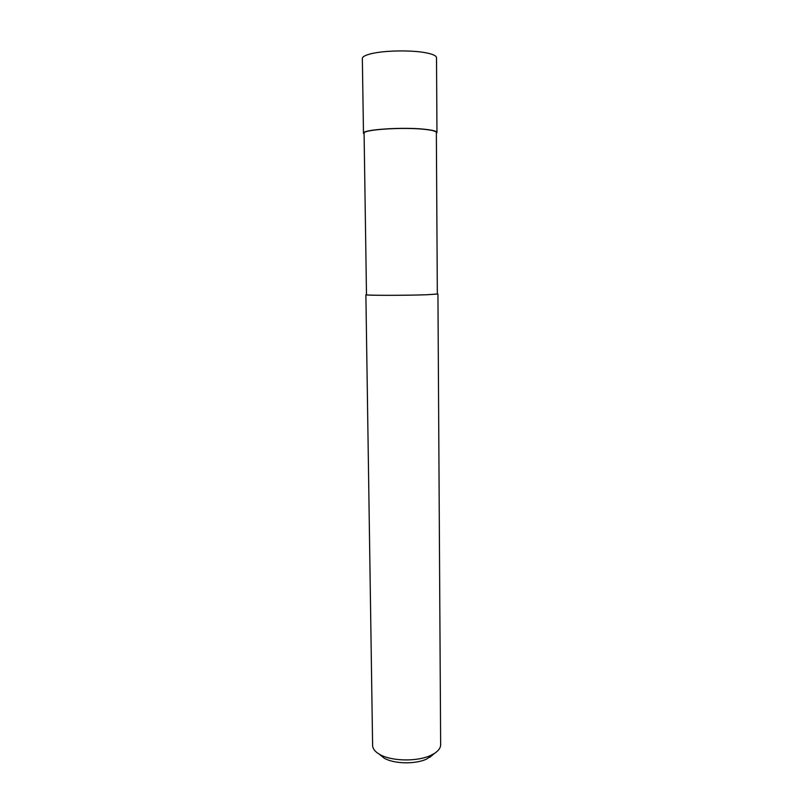 <?xml version="1.0" encoding="UTF-8"?>
<svg xmlns="http://www.w3.org/2000/svg" width="803" height="803" viewBox="0 0 803 803"><rect width="100%" height="100%" fill="white"/><g stroke="black" fill="none" stroke-linecap="round" stroke-linejoin="round"><path stroke-width="1.2" d="M364.1 134.121L363.478 133.298C361.591 129.514 404.501 126.733 426.002 129.403C433.178 130.237 436.832 131.28 436.962 132.535L436.35 133.368M366.489 294.751C364.753 295.494 406.087 295.504 426.784 294.741L437.334 294.008L436.35 132.545C436.22 131.321 432.626 130.287 425.56 129.464C404.411 126.844 362.243 129.574 364.09 133.298L366.489 294.751M366.479 294.591L365.887 294.761L372.612 745.445C372.702 748.617 374.891 751.508 379.157 754.097C390.429 761.244 416.797 761.967 430.599 755.452L434.282 753.525C438.498 750.835 440.616 747.904 440.646 744.732L437.936 294.008L437.334 293.848M365.887 294.761C364.11 295.514 406.177 295.524 427.216 294.741L437.936 294.008M380.12 754.88L383.884 757.942C393.309 763.914 415.071 764.516 426.574 759.086L433.329 754.328M363.478 133.298L362.354 58.458C362.424 56.662 365.556 55.036 371.769 53.58C384.928 50.448 411.277 50.007 425.439 52.707C432.687 54.062 436.37 55.718 436.511 57.686L436.962 132.535M383.884 757.942L379.157 754.097M429.635 757.47L434.282 753.525"/></g></svg>
